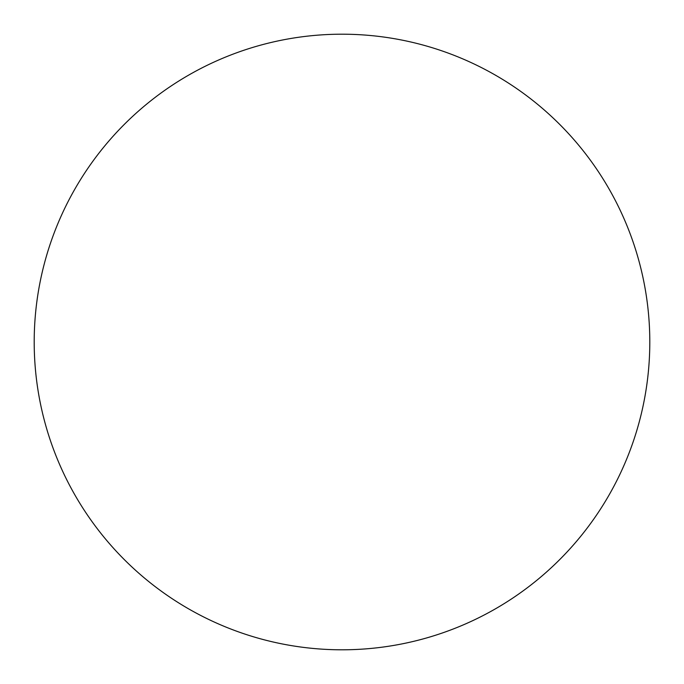 <?xml version="1.0" encoding="UTF-8"?>
<svg xmlns="http://www.w3.org/2000/svg" width="684" height="684" viewBox="0 0 684 684"><rect width="100%" height="100%" fill="white"/><g stroke="black" fill="none" stroke-linecap="round" stroke-linejoin="round"><path stroke-width="1.03" d="M34.2 342A307.8 307.8 0 0 0 342 649.8A307.8 307.8 0 0 0 649.8 342A307.8 307.8 0 0 1 188.1 608.563A307.8 307.8 0 0 1 188.1 75.437A307.8 307.8 0 0 1 649.8 342"/></g></svg>
